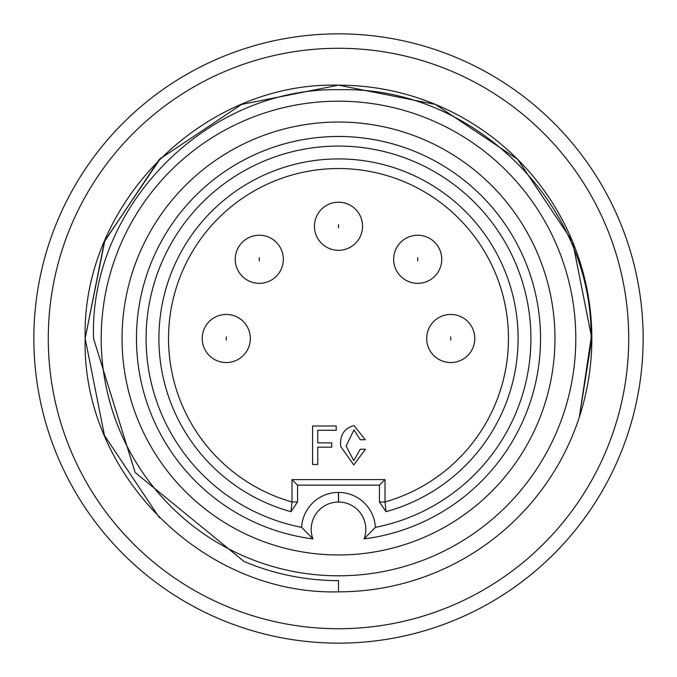 <?xml version="1.0" encoding="UTF-8"?>
<svg xmlns="http://www.w3.org/2000/svg" width="677" height="677" viewBox="0 0 677 677"><rect width="100%" height="100%" fill="white"/><g stroke="black" fill="none" stroke-linecap="round" stroke-linejoin="round"><path stroke-width="1.02" d="M226.262 362.55A24.05 24.05 0 0 1 202.211 338.5A24.05 24.05 0 0 1 226.262 314.45A24.05 24.05 0 0 1 250.312 338.5A24.05 24.05 0 0 1 226.262 362.55A24.05 24.05 0 0 0 250.312 338.5A24.05 24.05 0 0 0 226.262 314.45M259.291 283.341A24.05 24.05 0 0 1 235.241 259.291A24.05 24.05 0 0 1 259.291 235.241A24.05 24.05 0 0 1 283.341 259.291A24.05 24.05 0 0 1 259.291 283.341A24.05 24.05 0 0 0 283.341 259.291A24.05 24.05 0 0 0 259.291 235.241M338.5 250.312A24.05 24.05 0 0 1 314.45 226.262A24.05 24.05 0 0 1 338.5 202.211A24.05 24.05 0 0 1 362.55 226.262A24.05 24.05 0 0 1 338.5 250.312A24.05 24.05 0 0 0 362.55 226.262A24.05 24.05 0 0 0 338.5 202.211M417.709 283.341A24.05 24.05 0 0 1 393.659 259.291A24.05 24.05 0 0 1 417.709 235.241A24.05 24.05 0 0 1 441.759 259.291A24.05 24.05 0 0 1 417.709 283.341A24.05 24.05 0 0 0 441.759 259.291A24.05 24.05 0 0 0 417.709 235.241M450.738 362.55A24.05 24.05 0 0 1 426.688 338.5A24.05 24.05 0 0 1 450.738 314.45A24.05 24.05 0 0 1 474.789 338.5A24.05 24.05 0 0 1 450.738 362.55A24.05 24.05 0 0 0 474.789 338.5A24.05 24.05 0 0 0 450.738 314.45M386.017 511.685A179.583 179.583 0 0 0 338.5 158.917A179.583 179.583 0 0 0 290.983 511.685L297.558 501.979L297.558 485.155L379.442 485.155L379.442 501.979L386.017 511.677L385.001 501.979L379.442 501.979M338.5 554.962A216.462 216.462 0 0 0 554.962 338.5A216.462 216.462 0 0 0 338.5 122.038A216.462 216.462 0 0 0 122.038 338.5A216.462 216.462 0 0 0 338.5 554.962M101.195 338.5A237.305 237.305 0 0 0 338.5 575.805A237.305 237.305 0 0 0 575.805 338.5A237.305 237.305 0 0 0 338.5 101.195A237.305 237.305 0 0 0 101.195 338.5M93.544 338.5L135.129 472.47L243.932 561.385A242.121 242.121 0 0 0 338.5 580.621L338.5 591.842A253.342 253.342 0 0 0 579.292 417.252L591.08 338.5C593.094 205.74 474.831 86.884 341.563 89.728C208.144 86.021 89.034 205.343 93.544 338.5M159.357 517.643L104.444 435.446L85.158 338.5L104.444 241.554L159.357 159.357L241.554 104.444L338.5 85.158C203.21 81.612 81.612 203.21 85.158 338.5C81.612 473.79 203.21 595.388 338.5 591.842C203.21 595.388 81.612 473.79 85.158 338.5C81.612 203.21 203.21 81.612 338.5 85.158L435.446 104.444L517.643 159.357L572.556 241.554L591.842 338.5L579.292 417.252A253.342 253.342 0 0 0 338.5 85.158L435.446 104.444L517.643 159.357M338.5 591.842C203.21 595.388 81.612 473.79 85.158 338.5C81.612 203.21 203.21 81.612 338.5 85.158L435.446 104.444L517.643 159.357L572.556 241.554L591.842 338.5L579.292 417.252M338.5 628.721A290.221 290.221 0 0 0 628.721 338.5A290.221 290.221 0 0 0 338.5 48.279A290.221 290.221 0 0 0 48.279 338.5A290.221 290.221 0 0 0 338.5 628.721M338.5 643.15A304.65 304.65 0 0 0 643.15 338.5A304.65 304.65 0 0 0 338.5 33.85A304.65 304.65 0 0 0 33.85 338.5A304.65 304.65 0 0 0 338.5 643.15M301.62 527.341L312.935 538.909A27.258 27.258 0 0 1 338.449 502.046L338.449 492.424A36.88 36.88 0 0 0 301.62 527.341A192.412 192.412 0 0 1 178.389 231.788A192.412 192.412 0 0 1 498.611 231.788A192.412 192.412 0 0 1 375.38 527.341A36.88 36.88 0 0 0 338.551 492.424L338.551 502.046A27.258 27.258 0 0 1 364.065 538.909L375.38 527.341M312.935 538.909A202.034 202.034 0 0 1 167.964 230.18A202.034 202.034 0 0 1 509.036 230.18A202.034 202.034 0 0 1 364.065 538.909M385.001 479.604L291.999 479.604L291.999 501.979A169.961 169.961 0 0 1 338.5 168.539A169.961 169.961 0 0 1 385.001 501.979L385.001 479.604L379.442 485.155M291.999 479.604L297.558 485.155M290.983 511.677L291.999 501.979L297.558 501.979M360.291 449.181L353.766 460.656L346.116 446.033L353.766 460.656L360.291 449.181L365.47 449.181L353.766 464.938L340.717 446.481L353.766 464.938M353.995 429.827L360.291 439.728L353.995 429.827L346.116 446.033M340.717 446.481C339.668 435.269 344.094 428.296 353.995 425.554L365.241 439.728L360.291 439.728M312.588 464.481L312.588 426.002L336.215 426.002L336.215 430.276L317.758 430.276L317.758 442.876L331.713 442.876L331.713 447.158L317.758 447.158L317.758 464.481L312.588 464.481M85.158 338.5L104.85 240.589L160.838 157.893M226.262 340.099L226.262 336.901L226.262 340.099M259.291 260.89L259.291 257.692L259.291 260.89M338.5 227.861L338.5 224.654L338.5 227.861M417.709 260.89L417.709 257.692L417.709 260.89M450.738 340.099L450.738 336.901L450.738 340.099"/></g></svg>
